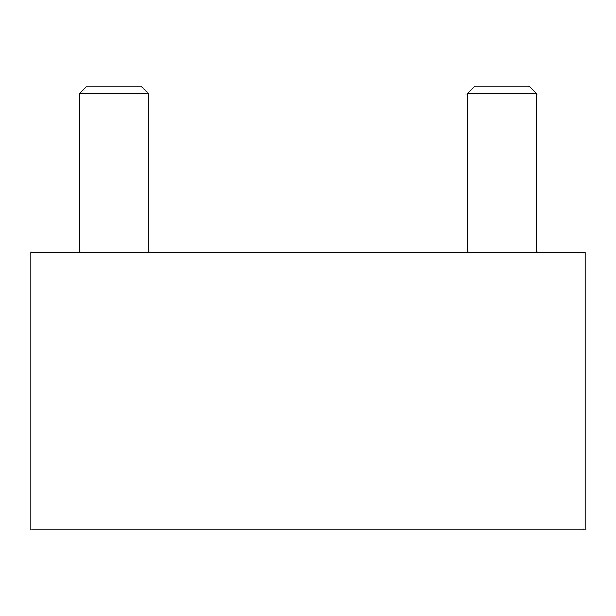 <?xml version="1.0" encoding="UTF-8"?>
<svg xmlns="http://www.w3.org/2000/svg" width="616" height="616" viewBox="0 0 616 616"><rect width="100%" height="100%" fill="white"/><g stroke="black" fill="none" stroke-linecap="round" stroke-linejoin="round"><path stroke-width="0.92" d="M467.39 93.724L474.874 86.24L529.206 86.24L536.69 93.724L467.39 93.724L467.39 252.56M536.69 93.724L536.69 252.56M79.31 93.724L86.794 86.24L141.126 86.24L148.61 93.724L79.31 93.724L79.31 252.56M148.61 93.724L148.61 252.56M585.2 529.76L30.8 529.76L30.8 252.56L585.2 252.56L585.2 529.76"/></g></svg>
